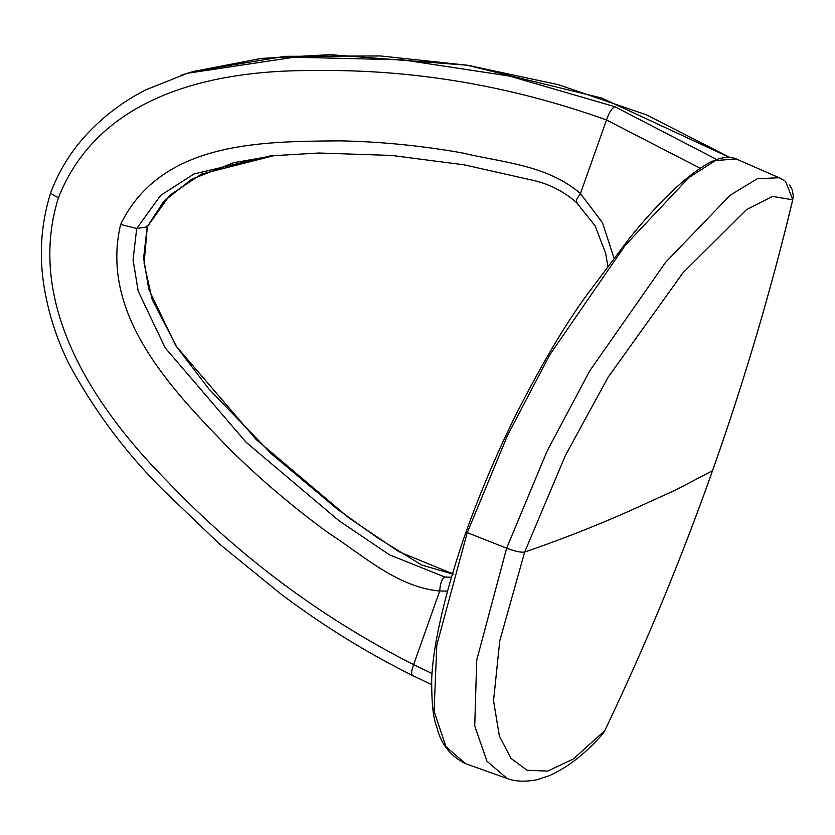 <?xml version="1.0" encoding="UTF-8"?>
<svg xmlns="http://www.w3.org/2000/svg" width="835" height="835" viewBox="0 0 835 835"><rect width="100%" height="100%" fill="white"/><g stroke="black" fill="none" stroke-linecap="round" stroke-linejoin="round"><path stroke-width="1.25" d="M432.029 673.521L413.628 664.65C321.652 617.931 239.624 556.903 167.553 481.534C97.027 410.496 24.465 305.965 58.492 197.676C100.012 92.622 217.591 70.036 313.094 70.557C412.386 69.054 510.185 85.525 606.513 119.969L606.513 119.969C608.997 112.61 611.794 108.195 614.925 106.723L715.532 158.911M447.55 591.128L439.721 590.961L413.628 664.65C411.029 671.632 410.977 675.296 413.461 675.661M439.711 591.023C397.314 587.203 363.392 555.505 328.458 532.981C294.118 507.951 261.605 480.417 230.93 450.378C174.494 392.116 98.937 316.371 120.637 224.458C161.259 140.771 262.43 141.574 340.022 140.854C381.136 141.679 422.103 145.749 462.934 153.055C502.66 162.627 547.196 164.85 580.44 193.605L606.513 119.969L700.137 168.242M453.436 574.083L398.827 551.664L348.779 517.794L256.209 439.544L175.841 345.836L148.776 289.275L143.61 258.119L147.179 226.911L169.818 195.192L201.381 174.118L274.433 155.508M270.634 155.842L193.97 173.983L160.612 195.453L136.7 228.487L133.057 259.831L138.172 291.081L165.184 347.861L246.033 442.226L339.114 520.831L389.517 554.847L444.857 577.037L451.443 577.246M580.44 193.605L602.505 222.705L613.923 257.879M729.477 157.398L601.764 98.05L467.026 65.213L330.096 54.661L261.125 58.429L193.417 71.476L187.489 73.261L294.139 57.229L402.533 59.828L509.569 76.079L614.925 106.723M180.725 75.39L187.489 73.261M444.857 577.037C441.976 578.561 440.264 583.206 439.721 590.961M580.409 193.657C576.16 199.471 575.158 202.487 577.413 202.707M507.148 778.471L487.014 761.259L474.729 726.074L476.722 660.141L506.636 548.209L547.05 451.182L589.854 370.688L665.526 262.42L730.145 195.233L757.293 178.753L779.097 177.73L736.209 158.942L715.365 160.581L688.854 177.625L625.206 245.333L549.691 354.979L507.419 435.62L467.162 532.887L436.788 645.142L434.085 711.368L445.963 746.636L465.586 763.681L507.158 778.471C508.672 779.024 518.274 783.313 536.842 779.775L549.221 775.725C567.643 767.448 585.231 753.796 601.983 734.779L604.791 730.635C645.215 646.039 681.13 559.387 712.547 470.669L675.484 490.114L647.887 502.597C609.884 520.341 568.812 536.822 524.672 552.071L499.748 640.904L493.537 700.816L499.382 736.053L510.989 758.389L527.042 770.256L547.645 771.112L573.353 758.973L604.749 730.677C645.184 646.06 681.109 559.398 712.516 470.71C743.933 381.96 770.674 291.666 792.728 199.826L772.573 196.402L746.459 209.679L682.936 272.836L608.12 377.232L565.462 455.336L524.672 552.071M712.547 470.606L712.558 470.658C743.964 381.95 770.705 291.645 792.77 199.774L785.589 181.383M602.974 733.6L604.791 730.583M789.607 185.078L792.102 189.462L793.25 195.463L792.759 199.722M120.637 224.458L136.7 228.487L147.179 226.901L146.365 226.17M431.518 684.606L412.657 675.536C366.221 652.427 322.028 625.039 280.09 593.372L219.636 544.149L162.815 489.675C125.949 452.946 94.887 411.436 69.629 365.135C57.813 341.755 49.568 317.123 44.881 291.227C38.681 257.441 40.675 224.479 50.851 192.332L50.851 192.332A13.151 2.62 19.5 0 0 58.492 197.676M275.602 155.373L233.612 162.741L191.57 179.295L163.817 201.277L147.179 226.911M736.209 158.942L734.362 158.264C725.959 156.082 716.253 158.347 705.241 165.048C683.218 178.627 657.813 203.218 629.005 238.82L585.961 296.154C564.272 326.036 540.934 365.573 515.936 414.765C497.723 451.349 481.054 490.469 465.951 532.114L506.636 548.209C515.174 551.361 521.186 552.645 524.672 552.06M272.742 155.644L270.634 155.863M187.478 73.261L146.146 89.7C124.822 100.419 105.742 114.531 88.917 132.024C72.28 149.277 59.588 169.38 50.851 192.332M193.417 71.476L284.714 56.321L380.436 55.955L467.851 65.297L558.375 84.679L646.53 114.875L729.769 157.408M270.477 155.874L318.886 153.014L391.667 155.446L464.229 164.85L531.384 179.974C548.167 183.46 563.197 190.975 576.494 202.498L595.094 225.826L605.688 253.36L607.765 265.979M147.315 226.828L144.09 263.442L152.241 299.671L176.78 347.026L208.98 389.1L271.824 454.23L337.507 509.298L378.119 538.199L421.717 565.055L452.403 573.979M779.097 177.73L784.681 180.798M465.951 532.114C441.193 603.548 432.697 652.166 431.695 679.022C431.549 702.893 433.25 718.872 436.799 726.972C440.817 743.933 450.409 756.166 465.586 763.681L465.586 763.681"/></g></svg>
